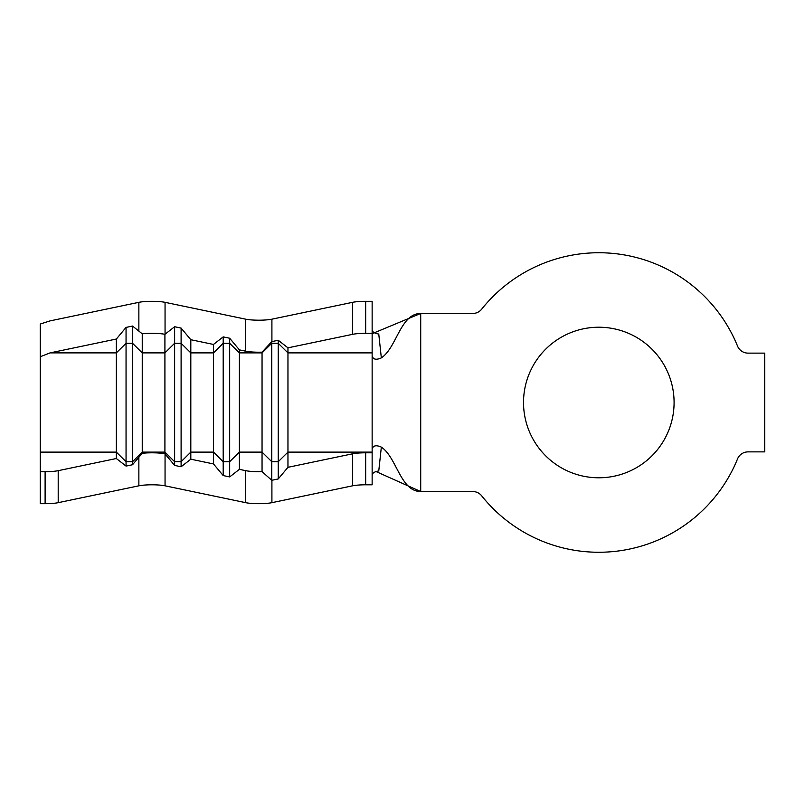 <?xml version="1.0" encoding="UTF-8"?>
<svg xmlns="http://www.w3.org/2000/svg" width="805" height="805" viewBox="0 0 805 805"><rect width="100%" height="100%" fill="white"/><g stroke="black" fill="none" stroke-linecap="round" stroke-linejoin="round"><path stroke-width="1.21" d="M365.671 452.802A16.191 2.455 180 0 0 352.57 453.809L287.959 467.313L287.959 352.892L278.238 343.292L271.768 343.292L262.048 352.892L262.048 352.157A16.191 2.455 0 0 1 245.716 351.191L239.387 349.863L239.387 352.892L262.048 352.892L262.048 471.629A16.191 2.455 0 0 1 245.716 470.673L239.387 469.345L239.387 352.892L229.677 343.292L223.196 343.292L213.486 352.892L213.486 344.449L190.815 339.72L190.815 352.892L213.486 352.892L213.486 463.932L190.815 459.192L190.815 352.892L181.105 343.292L174.625 343.292L174.625 465.411L164.914 453.779A16.191 2.455 180 0 0 151.964 452.802A16.191 2.455 180 0 0 142.244 453.296L142.244 352.892L164.914 352.892L164.914 334.306A16.191 2.455 180 0 0 151.964 333.32A16.191 2.455 180 0 0 142.244 333.813L132.533 326.055L126.053 327.404L116.343 339.036L50.041 352.892L116.343 352.892L116.343 458.518L58.202 470.673L58.202 502.672L138.863 485.818A16.191 2.455 180 0 1 151.964 484.801A16.191 2.455 180 0 1 165.055 485.818L245.716 502.672A16.191 2.455 0 0 0 271.909 502.672L352.57 485.818A16.191 2.455 180 0 1 365.671 484.801L372.141 484.801L372.141 452.802L365.671 452.802L365.671 484.801M365.671 301.312L372.141 301.312L372.141 333.32L365.671 333.32L365.671 301.312A16.191 2.455 180 0 0 352.57 302.328L271.909 319.183A16.191 2.455 0 0 1 245.716 319.183L165.055 302.328A16.191 2.455 180 0 0 151.964 301.312A16.191 2.455 180 0 0 138.863 302.328L50.041 320.893L40.25 324.033L40.25 471.68L45.11 471.68A16.191 2.455 0 0 0 58.202 470.673M598.799 327.222A75.288 75.288 0 0 0 523.522 402.5A75.288 75.288 0 0 0 598.799 477.788A75.288 75.288 0 0 0 674.087 402.5A75.288 75.288 0 0 0 598.799 327.222M598.799 252.74A149.76 149.76 0 0 0 481.672 309.18A11.33 11.33 0 0 1 472.807 313.457L420.713 313.457L420.713 491.543L472.807 491.543A11.33 11.33 0 0 1 481.672 495.82A149.76 149.76 0 0 0 737.521 458.941A11.33 11.33 0 0 1 748.016 451.877L764.75 451.877L764.75 353.123L748.016 353.123A11.33 11.33 0 0 1 737.521 346.059A149.76 149.76 0 0 0 598.799 252.74M40.25 471.68L40.25 503.689L45.11 503.689A16.191 2.455 0 0 0 58.202 502.672M372.141 333.32L372.141 452.108L287.959 452.108L278.238 461.708L278.238 340.263L271.909 341.592A16.191 2.455 0 0 1 271.768 341.622L271.768 461.708L262.048 452.108L239.387 452.108L229.677 461.708L229.677 338.231L223.196 336.882L223.196 461.708L213.486 452.108L190.815 452.108L181.105 461.708L181.105 328.088L174.625 326.729L174.625 343.292L164.914 352.892L164.914 453.779M40.25 356.766L50.041 352.892M142.244 333.813L142.244 352.892L132.533 343.292L126.053 343.292L116.343 352.892L116.343 339.036M372.141 452.108L372.141 452.802M372.141 355.911C373.128 359.503 376.187 360.167 381.339 357.893L378.763 334.045C374.637 333.391 372.433 332.012 372.141 329.909M372.141 475.091C372.443 472.988 374.647 471.609 378.763 470.955L381.339 447.117C376.177 444.843 373.118 445.497 372.141 449.089M381.339 447.117C396.724 457.25 400.437 491.543 420.713 491.543L376.016 471.539M372.141 333.693L420.713 313.457C400.437 313.457 396.724 347.75 381.339 357.893M365.671 333.32A16.191 2.455 180 0 0 352.57 334.337L287.959 347.841L278.238 340.263M372.141 352.892L287.959 352.892L287.959 347.841M287.959 467.313L278.238 478.945L278.238 461.708L271.768 461.708L271.768 480.303L262.048 471.629M278.238 478.945L271.909 480.273A16.191 2.455 180 0 1 271.768 480.303M271.768 341.622L262.048 352.157M239.387 469.345L229.677 476.922L229.677 461.708L223.196 461.708L223.196 475.564L213.486 463.932M229.677 476.922L223.196 475.564M223.196 336.882L213.486 344.449M239.387 349.863L229.677 338.231M132.533 326.055L132.533 461.708L142.244 452.108L164.914 452.108L174.625 461.708L181.105 461.708L181.105 466.769L174.625 465.411M190.815 459.192L181.105 466.769M174.625 326.729L164.914 334.306M190.815 339.72L181.105 328.088M126.053 327.404L126.053 466.095L116.343 458.518M40.25 452.108L116.343 452.108L126.053 461.708L132.533 461.708L132.533 464.737L126.053 466.095M142.244 453.296L132.533 464.737M138.863 330.986L138.863 302.328M165.055 453.96L165.055 485.818M45.11 471.68L45.11 503.689M352.57 453.809L352.57 485.818M271.909 480.273L271.909 502.672M245.716 470.673L245.716 502.672M138.863 457.16L138.863 485.818M245.716 351.191L245.716 319.183M271.909 341.592L271.909 319.183M352.57 334.337L352.57 302.328M165.055 334.186L165.055 302.328"/></g></svg>
